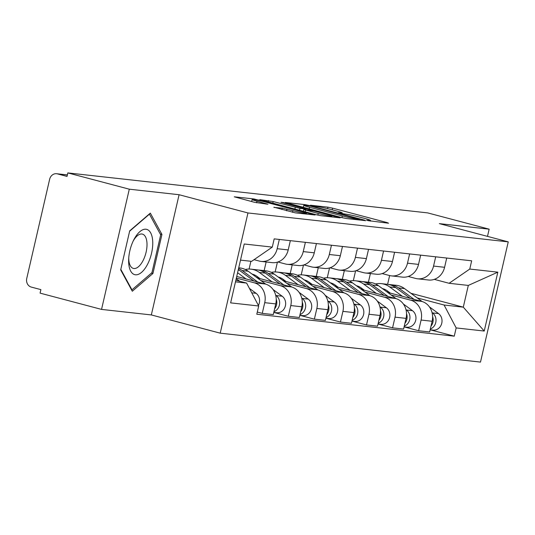<?xml version="1.0" encoding="UTF-8"?>
<svg xmlns="http://www.w3.org/2000/svg" width="535" height="535" viewBox="0 0 535 535"><rect width="100%" height="100%" fill="white"/><g stroke="black" fill="none" stroke-linecap="round" stroke-linejoin="round"><path stroke-width="0.8" d="M367.859 220.594L388.55 223.215L387.159 222.6L332.583 208.148L327.915 207.165L310.494 205.226L316.987 206.604A11.322 0.689 13 0 1 331.941 209.753L336.488 210.957A11.322 0.689 13 0 1 342.266 212.923A11.322 0.689 13 0 1 340.942 212.943L338.394 212.696L339.665 213.131L345.189 214.067A11.322 0.689 13 0 1 360.135 217.217L364.683 218.42A11.322 0.689 13 0 1 370.467 220.387A11.322 0.689 13 0 1 369.137 220.407L366.595 220.166L367.859 220.594M273.953 207.199L295.327 212.863L315.088 215.003L254.038 198.96L234.276 196.813L254.573 202.324L267.941 204.223L256.967 201.18A9.463 0.575 13 0 1 252.132 199.542A9.463 0.575 13 0 1 265.741 202.156L301.666 211.666A9.463 0.575 13 0 1 306.501 213.304A9.463 0.575 13 0 1 292.892 210.69L282.233 208.122L273.907 207.399M247.966 212.957L179.085 194.72L129.296 189.189L67.831 172.912L427.686 212.897L489.157 229.167L439.369 223.637L508.25 241.873L247.966 212.957L220.213 333.165L480.497 362.088L508.25 241.873M341.651 217.544L346.326 218.527L365.679 220.674L364.281 220.059L309.712 205.607L305.037 204.624L285.275 202.477L341.651 217.544M340.18 217.845L320.826 215.692L316.152 214.709L259.776 199.649L273.144 201.548L299.948 208.389L305.853 208.991L281.002 202.277L283.303 202.538L340.18 217.845M129.296 189.189L101.543 309.404L40.078 293.126L40.887 289.622L31.311 287.088A7.209 6.373 -83.7 0 1 26.75 278.447L49.648 179.258A7.209 6.373 -83.7 0 1 56.623 173.728L67.363 174.925M101.543 309.404L151.331 314.934L220.213 333.165M67.831 172.912L67.022 176.423L57.446 173.882A7.209 6.373 -83.7 0 0 56.623 173.728M487.492 236.376L489.157 229.167M435.697 256.813L433.557 266.069A16.578 14.666 96.3 0 1 417.521 278.788L428.548 280.012A16.578 14.666 -83.7 0 0 444.585 267.299L446.718 258.044M353.334 280.634L355.594 270.844M391.145 295.006L410.612 300.162A16.578 14.666 96.3 0 1 421.098 320.044L432.126 321.267A16.578 14.666 -83.7 0 0 421.64 301.386L387.547 292.364M432.126 321.267L429.659 331.961L418.631 330.737L404.132 326.898M417.521 278.788A16.578 14.666 96.3 0 1 415.628 278.434L408.225 276.475M421.098 320.044L418.631 330.737M344.333 270.656L342.333 279.303M409.629 253.918L407.496 263.173A16.578 14.666 96.3 0 1 391.459 275.893L402.481 277.117A16.578 14.666 -83.7 0 0 418.524 264.404L420.657 255.148M327.273 277.739L329.533 267.948M378.071 324.003L392.57 327.841L403.591 329.065L406.058 318.372A16.578 14.666 -83.7 0 0 395.572 298.49L361.479 289.468M391.459 275.893A16.578 14.666 96.3 0 1 389.567 275.538L382.164 273.579M365.084 292.11L384.551 297.266A16.578 14.666 96.3 0 1 395.037 317.148L392.57 327.841M318.272 267.761L316.272 276.408M383.568 251.022L381.435 260.277A16.578 14.666 96.3 0 1 365.392 272.997L376.419 274.221A16.578 14.666 -83.7 0 0 392.463 261.508L394.596 252.252M301.212 274.843L303.472 265.052M352.01 321.107L366.502 324.946L377.529 326.169L379.997 315.476A16.578 14.666 -83.7 0 0 369.511 295.594L335.418 286.573M365.392 272.997A16.578 14.666 96.3 0 1 363.506 272.643L356.103 270.683M339.023 289.221L358.483 294.37A16.578 14.666 96.3 0 1 368.976 314.252L366.502 324.946M292.21 264.865L290.211 273.512M357.507 248.133L355.374 257.382A16.578 14.666 96.3 0 1 339.33 270.101L350.358 271.325A16.578 14.666 -83.7 0 0 366.395 258.612L368.535 249.357M275.15 271.947L277.411 262.157M325.949 318.211L340.441 322.05L351.468 323.274L353.936 312.587A16.578 14.666 -83.7 0 0 343.45 292.698L309.357 283.677M339.33 270.101A16.578 14.666 96.3 0 1 337.438 269.747L330.035 267.788M312.962 286.325L332.422 291.475A16.578 14.666 96.3 0 1 342.908 311.357L340.441 322.05M266.142 261.969L264.15 270.616M331.446 245.237L329.313 254.493A16.578 14.666 96.3 0 1 313.269 267.206L324.297 268.43A16.578 14.666 -83.7 0 0 340.334 255.717L342.474 246.461M249.089 269.051L250.888 261.267M299.888 315.316L314.379 319.154L325.407 320.378L327.875 309.691A16.578 14.666 -83.7 0 0 317.389 289.803L283.296 280.781M313.269 267.206A16.578 14.666 96.3 0 1 311.377 266.851L303.974 264.892M286.9 283.43L306.361 288.579A16.578 14.666 96.3 0 1 316.847 308.461L314.379 319.154M305.385 242.342L303.245 251.597A16.578 14.666 96.3 0 1 287.208 264.31L298.236 265.534A16.578 14.666 -83.7 0 0 314.272 252.821L316.412 243.565M273.82 312.42L288.318 316.259L299.346 317.482L301.814 306.796A16.578 14.666 -83.7 0 0 291.328 286.907L257.235 277.886M287.208 264.31A16.578 14.666 96.3 0 1 285.315 263.956L277.912 261.996M260.833 280.534L280.3 285.683A16.578 14.666 96.3 0 1 290.786 305.565L288.318 316.259M279.323 239.446L277.183 248.701A16.578 14.666 96.3 0 1 261.147 261.414L272.175 262.638A16.578 14.666 -83.7 0 0 288.211 249.925L290.351 240.67M257.302 312.052L262.257 313.363L273.285 314.587L275.752 303.9A16.578 14.666 -83.7 0 0 265.266 284.011L236.731 276.461M261.147 261.414A16.578 14.666 96.3 0 1 259.254 261.06L254.051 259.682M236.363 278.053L254.239 282.788A16.578 14.666 96.3 0 1 264.725 302.67L262.257 313.363M417.206 297.901L444.083 305.017L463.297 307.157L468.312 285.423L449.106 283.289L434.286 279.37M410.933 293.294L463.297 307.157L484.235 331.045L456.168 327.928L444.083 305.017M370.394 273.552L368.394 282.199M387.608 284.339L389.634 275.558M449.106 283.289L469.763 269.051L497.831 272.168L484.235 331.045M235.487 281.845L246.615 283.082L258.699 305.993L256.793 314.226L454.268 336.167L456.168 327.928M258.699 305.993L230.632 302.87L244.227 243.993L272.288 247.11L251.631 261.354L240.503 260.117M469.763 269.051L471.663 260.812L274.194 238.871L272.288 247.11M179.085 194.72L151.331 314.934M120.683 269.907L132.299 291.227L152.93 273.492L161.944 234.437L150.328 213.117L129.704 230.852L120.683 269.907M246.615 283.082L235.855 280.233M430.193 329.794L454.268 336.167M497.831 272.168L468.312 285.423M160.226 233.982L161.944 234.437M151.445 273.097L152.93 273.492M359.627 219.35L310.748 206.236L305.104 205.279A11.322 0.689 13 0 0 303.773 205.306A11.322 0.689 13 0 0 309.558 207.266L342.3 215.939A11.322 0.689 13 0 0 357.253 219.089L359.627 219.35L359.48 219.985M318.238 213.485A9.463 0.575 13 0 0 331.847 216.1A9.463 0.575 13 0 0 327.012 214.461L314.353 211.111L303.773 209.519L318.238 213.485L317.864 215.13M390.369 293.113L387.34 290.879A16.939 14.98 -83.7 0 0 382.385 288.572M383.067 289.067A16.939 14.98 96.3 0 1 383.742 288.974M375.59 283.965A21.621 19.126 96.3 0 1 381.294 283.63L387.307 284.299A21.621 19.126 96.3 0 1 395.686 287.609L410.372 298.403M381.294 283.63A21.621 19.126 96.3 0 1 389.674 286.941L402.394 296.29M432.594 316.586A9.008 7.971 96.3 0 1 430.989 326.176M387.982 291.354A16.939 14.98 -83.7 0 0 386.952 291.923M384.09 289.823A16.939 14.98 96.3 0 1 385.12 289.542M388.724 284.52A21.621 19.126 96.3 0 1 390.149 284.62A21.621 19.126 96.3 0 1 398.528 287.924L414.143 299.399M390.149 284.62L396.161 285.282A21.621 19.126 96.3 0 1 404.54 288.592L422.142 301.533M432.046 312.567L432.521 312.915A9.008 7.971 96.3 0 1 435.925 321.615A9.008 7.971 96.3 0 1 430.334 329.032M429.438 306.889L438.533 313.577A9.008 7.971 96.3 0 1 441.515 324.103A9.008 7.971 96.3 0 1 433.056 330.108L430.16 329.787M364.308 290.217L361.279 287.984A16.939 14.98 -83.7 0 0 356.323 285.677M357.005 286.171A16.939 14.98 96.3 0 1 357.681 286.078M349.529 281.069A21.621 19.126 96.3 0 1 355.233 280.741L361.245 281.403A21.621 19.126 96.3 0 1 369.625 284.714L384.311 295.507M355.233 280.741A21.621 19.126 96.3 0 1 363.613 284.045L376.332 293.394M406.533 313.691A9.008 7.971 96.3 0 1 404.928 323.28M361.921 288.459A16.939 14.98 -83.7 0 0 360.891 289.027M358.029 286.927A16.939 14.98 96.3 0 1 359.059 286.646M362.656 281.624A21.621 19.126 96.3 0 1 364.088 281.724A21.621 19.126 96.3 0 1 372.467 285.028L388.076 296.504M364.088 281.724L370.1 282.393A21.621 19.126 96.3 0 1 378.479 285.697L396.081 298.637M405.985 309.671L406.46 310.019A9.008 7.971 96.3 0 1 409.863 318.72A9.008 7.971 96.3 0 1 404.273 326.136M403.37 303.994L412.472 310.688A9.008 7.971 96.3 0 1 415.454 321.207A9.008 7.971 96.3 0 1 406.988 327.213L404.092 326.892M338.247 287.322L335.218 285.088A16.939 14.98 -83.7 0 0 330.262 282.781M330.944 283.276A16.939 14.98 96.3 0 1 331.62 283.182M323.468 278.173A21.621 19.126 96.3 0 1 329.172 277.846L335.184 278.508A21.621 19.126 96.3 0 1 343.564 281.818L358.249 292.612M329.172 277.846A21.621 19.126 96.3 0 1 337.552 281.149L350.271 290.498M380.472 310.795A9.008 7.971 96.3 0 1 378.867 320.385M335.86 285.563A16.939 14.98 -83.7 0 0 334.823 286.131M331.967 284.031A16.939 14.98 96.3 0 1 332.997 283.751M336.595 278.728A21.621 19.126 96.3 0 1 338.026 278.829A21.621 19.126 96.3 0 1 346.406 282.132L362.014 293.608M338.026 278.829L344.038 279.497A21.621 19.126 96.3 0 1 352.418 282.801L370.019 295.741M379.924 306.776L380.392 307.123A9.008 7.971 96.3 0 1 383.802 315.824A9.008 7.971 96.3 0 1 378.205 323.24M377.309 301.098L386.41 307.792A9.008 7.971 96.3 0 1 389.393 318.312A9.008 7.971 96.3 0 1 380.927 324.317L378.031 323.996M152.729 241.659A23.426 10.834 104.8 0 0 145.894 229.221A23.426 10.834 104.8 0 0 133.81 239.794A23.426 10.834 104.8 0 0 128.667 259.214A23.426 10.834 104.8 0 0 128.661 262.351A23.426 10.834 104.8 0 0 141.574 272.342A23.426 10.834 104.8 0 0 152.729 241.659M128.748 257.87A17.735 8.199 104.8 0 0 128.768 259.094A17.735 8.199 104.8 0 0 133.342 268.409A17.735 8.199 104.8 0 0 142.745 261.174A17.735 8.199 104.8 0 0 146.991 243.432A17.735 8.199 104.8 0 0 142.424 234.116A17.735 8.199 104.8 0 0 133.208 241.004M131.476 289.723L131.964 289.85L120.81 269.373M129.624 231.2L149.432 214.167L160.687 234.825L151.953 272.663L131.964 289.85M312.186 284.426L309.156 282.192A16.939 14.98 -83.7 0 0 304.201 279.885M304.876 280.38A16.939 14.98 96.3 0 1 305.559 280.286M297.406 275.278A21.621 19.126 96.3 0 1 303.104 274.95L309.123 275.619A21.621 19.126 96.3 0 1 317.502 278.922L332.188 289.716M303.104 274.95A21.621 19.126 96.3 0 1 311.484 278.253L324.21 287.609M354.411 307.899A9.008 7.971 96.3 0 1 352.806 317.496M309.798 282.667A16.939 14.98 -83.7 0 0 308.762 283.236M305.906 281.136A16.939 14.98 96.3 0 1 306.936 280.855M310.534 275.833A21.621 19.126 96.3 0 1 311.965 275.933A21.621 19.126 96.3 0 1 320.338 279.237L335.953 290.719M311.965 275.933L317.977 276.602A21.621 19.126 96.3 0 1 326.357 279.905L343.958 292.846M353.862 303.88L354.33 304.228A9.008 7.971 96.3 0 1 357.734 312.928A9.008 7.971 96.3 0 1 352.144 320.345M351.248 298.202L360.349 304.897A9.008 7.971 96.3 0 1 363.332 315.416A9.008 7.971 96.3 0 1 354.865 321.421L351.97 321.1M286.125 281.53L283.089 279.297A16.939 14.98 -83.7 0 0 278.14 276.99M278.815 277.484A16.939 14.98 96.3 0 1 279.497 277.391M271.345 272.382A21.621 19.126 96.3 0 1 277.043 272.054L283.062 272.723A21.621 19.126 96.3 0 1 291.441 276.027L306.127 286.82M277.043 272.054A21.621 19.126 96.3 0 1 285.423 275.358L298.142 284.714M328.35 305.003A9.008 7.971 96.3 0 1 326.745 314.6M283.737 279.772A16.939 14.98 -83.7 0 0 282.701 280.34M279.845 278.24A16.939 14.98 96.3 0 1 280.868 277.959M284.473 272.937A21.621 19.126 96.3 0 1 285.897 273.037A21.621 19.126 96.3 0 1 294.277 276.341L309.892 287.823M285.897 273.037L291.916 273.706A21.621 19.126 96.3 0 1 300.296 277.01L317.897 289.95M327.794 300.984L328.269 301.332A9.008 7.971 96.3 0 1 331.673 310.032A9.008 7.971 96.3 0 1 326.082 317.449M325.186 295.307L334.288 302.001A9.008 7.971 96.3 0 1 337.271 312.52A9.008 7.971 96.3 0 1 328.804 318.526L325.909 318.205M260.063 278.635L257.027 276.401A16.939 14.98 -83.7 0 0 252.079 274.094M252.754 274.589A16.939 14.98 96.3 0 1 253.436 274.495M245.284 269.486A21.621 19.126 96.3 0 1 250.982 269.159L257.001 269.827A21.621 19.126 96.3 0 1 265.38 273.131L280.059 283.924M250.982 269.159A21.621 19.126 96.3 0 1 259.361 272.462L272.081 281.818M302.288 302.108A9.008 7.971 96.3 0 1 300.677 311.704M257.669 276.876A16.939 14.98 -83.7 0 0 256.639 277.444M253.784 275.344A16.939 14.98 96.3 0 1 254.807 275.064M258.412 270.041A21.621 19.126 96.3 0 1 259.836 270.142A21.621 19.126 96.3 0 1 268.216 273.445L283.831 284.928M259.836 270.142L265.855 270.81A21.621 19.126 96.3 0 1 274.234 274.114L291.829 287.054M301.733 298.089L302.208 298.436A9.008 7.971 96.3 0 1 305.612 307.137A9.008 7.971 96.3 0 1 300.021 314.553M299.125 292.418L308.22 299.105A9.008 7.971 96.3 0 1 311.203 309.625A9.008 7.971 96.3 0 1 302.743 315.63L299.847 315.309M238.322 269.56A21.621 19.126 96.3 0 1 239.312 270.235L253.998 281.029M237.593 272.723L246.02 278.922M276.227 299.212A9.008 7.971 96.3 0 1 274.615 308.809M238.563 268.503A21.621 19.126 96.3 0 1 242.154 270.549L257.77 282.032M238.73 267.794L239.787 267.915A21.621 19.126 96.3 0 1 248.166 271.218L265.768 284.159M275.672 295.193L276.147 295.541A9.008 7.971 96.3 0 1 279.551 304.241A9.008 7.971 96.3 0 1 273.96 311.658M273.064 289.522L282.159 296.209A9.008 7.971 96.3 0 1 285.142 306.729A9.008 7.971 96.3 0 1 276.682 312.734L273.786 312.413M236.216 278.695L239.687 281.249M249.424 288.405L256.098 293.314A9.008 7.971 96.3 0 1 258.398 305.418M290.786 305.565L301.814 306.796M316.847 308.461L327.875 309.691M342.908 311.357L353.936 312.587M368.976 314.252L379.997 315.476M395.037 317.148L406.058 318.372M264.725 302.67L275.752 303.9M254.239 282.788L265.266 284.011M280.3 285.683L291.328 286.907M303.245 251.597L314.272 252.821M306.361 288.579L317.389 289.803M329.313 254.493L340.334 255.717M332.422 291.475L343.45 292.698M355.374 257.382L366.395 258.612M358.483 294.37L369.511 295.594M381.435 260.277L392.463 261.508M384.551 297.266L395.572 298.49M407.496 263.173L418.524 264.404M410.612 300.162L421.64 301.386M433.557 266.069L444.585 267.299M277.183 248.701L288.211 249.925M67.35 174.985L57.446 173.882M369.03 220.881L369.137 220.407M340.835 213.418L340.942 212.943M327.567 208.663L327.915 207.165M332.202 209.82L332.583 208.148M387.052 223.048L387.159 222.6M304.89 205.259L305.037 204.624M309.631 205.962L309.712 205.607M364.181 220.507L364.281 220.059M309.17 208.944L309.558 207.266M341.912 217.611L342.3 215.939M357.106 219.724L357.253 219.089M268.135 201.996L268.47 200.558M272.756 203.22L273.144 201.548M294.885 209.078L295.273 207.406M299.506 210.302L299.948 208.389M305.291 209.633L305.438 208.998M338.682 217.678L338.782 217.223M305.197 211.806L305.585 210.135M281.898 209.559L282.233 208.122M286.519 210.783L286.907 209.105M292.518 212.328L292.892 210.69M256.586 202.812L256.967 201.18M266.029 204.062L266.136 203.608M253.891 199.602L254.038 198.96M258.592 200.464L258.713 199.943M313.182 214.843L313.283 214.388M395.686 287.609L389.674 286.941M404.54 288.592L398.528 287.924M438.533 313.577L432.521 312.915M369.625 284.714L363.613 284.045M378.479 285.697L372.467 285.028M412.472 310.688L406.46 310.019M343.564 281.818L337.552 281.149M352.418 282.801L346.406 282.132M386.41 307.792L380.392 307.123M317.502 278.922L311.484 278.253M326.357 279.905L320.338 279.237M360.349 304.897L354.33 304.228M291.441 276.027L285.423 275.358M300.296 277.01L294.277 276.341M334.288 302.001L328.269 301.332M265.38 273.131L259.361 272.462M274.234 274.114L268.216 273.445M308.22 299.105L302.208 298.436M239.312 270.235L238.195 270.115M248.166 271.218L242.154 270.549M282.159 296.209L276.147 295.541M256.098 293.314L251.758 292.832M370.294 221.149L370.467 220.387M342.092 213.679L342.266 212.923M359.761 220.019L359.921 219.35M303.291 207.386L303.773 205.306M305.692 209.68L305.853 208.991M331.66 216.896L331.847 216.1M303.358 211.318L303.773 209.519M306.321 214.08L306.501 213.304M251.664 201.555L252.132 199.542"/></g></svg>
